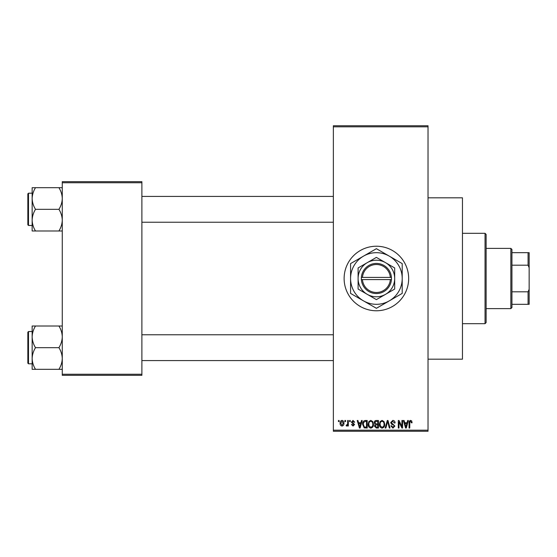<?xml version="1.0" encoding="UTF-8"?>
<svg xmlns="http://www.w3.org/2000/svg" width="557" height="557" viewBox="0 0 557 557"><rect width="100%" height="100%" fill="white"/><g stroke="black" fill="none" stroke-linecap="round" stroke-linejoin="round"><path stroke-width="0.84" d="M376.393 246.229A32.271 32.271 0 0 0 344.122 278.5A32.271 32.271 0 0 0 376.393 310.771A32.271 32.271 0 0 0 408.664 278.5A32.271 32.271 0 0 0 376.393 246.229M428.027 197.819L462.456 197.819L462.456 359.181L428.027 359.181M344.901 421.572L344.901 420.5L345.591 420.5L345.591 421.572L344.901 421.572M347.645 423.341L347.645 420.5L348.327 420.5L348.327 425.973L347.645 425.973L347.645 425.102L346.823 426.07L346.175 425.778L346.37 424.998L347.512 424.455L347.645 423.341M349.594 421.572L349.594 420.5L350.283 420.5L350.283 421.572L349.594 421.572M351.356 422.171L353.013 420.403L354.684 422.164L354.001 422.262L352.964 421.183L352.045 422.032L354.586 424.511L353.041 426.07L351.453 424.511L352.142 424.413L353.02 425.29L353.897 424.622L351.356 422.171M360.901 422.749L361.493 420.5L362.21 420.5L360.128 428.027L359.411 428.027L357.225 420.5L357.942 420.5L358.534 422.749L360.901 422.749M370.816 420.403L372.786 421.579L373.462 424.162C373.608 426.3 372.724 427.623 370.816 428.124C368.936 427.637 368.059 426.342 368.177 424.26L368.859 421.552L370.816 420.403M382.067 420.403L384.031 421.579L384.706 424.162C384.852 426.3 383.975 427.623 382.06 428.124C380.187 427.637 379.31 426.342 379.428 424.26L380.104 421.552L382.067 420.403M410.606 420.403L411.679 420.932L412.089 422.749L411.407 422.847L410.579 421.28L409.841 421.851L409.743 428.027L409.054 428.027L409.054 422.916C408.887 421.545 409.402 420.709 410.606 420.403M333.365 430.178L428.027 430.178L428.027 431.257L333.365 431.257L333.365 125.743L428.027 125.743L428.027 126.822L333.365 126.822M428.027 430.178L428.027 126.822M407.063 422.749L407.654 420.5L408.372 420.5L406.29 428.027L405.573 428.027L403.386 420.5L404.103 420.5L404.695 422.749L407.063 422.749M401.917 426.523L401.917 420.5L402.6 420.5L402.6 428.027L401.876 428.027L398.986 421.99L398.986 428.027L398.297 428.027L398.297 420.5L399.035 420.5L401.917 426.523M390.673 422.582L392.803 420.403C394.286 420.563 395.038 421.412 395.073 422.944L394.391 423.042L392.741 421.28L391.355 422.568L394.878 426.063L392.929 428.124L390.868 425.875L391.55 425.778L392.908 427.247L394.189 426.035L393.98 425.269L391.71 424.378L390.673 422.582M385.166 428.027L387.31 420.5L387.985 420.5L390.011 428.027L389.301 428.027L387.686 421.377L385.883 428.027L385.166 428.027M374.241 422.707C374.255 421.294 374.952 420.556 376.323 420.5L378.447 420.5L378.447 428.027L376.323 428.027L374.436 426.133L375.174 424.559L374.241 422.707M362.607 424.309C362.426 422.164 363.289 420.897 365.197 420.5L367.202 420.5L367.202 428.027L364.201 427.887L362.607 424.309M340.111 423.292C339.979 421.726 340.612 420.758 342.019 420.403C343.404 420.751 344.038 421.698 343.927 423.236C344.045 424.782 343.404 425.729 342.019 426.07C340.647 425.736 340.014 424.81 340.111 423.292M338.447 421.572L338.447 420.5L339.136 420.5L339.136 421.572L338.447 421.572M62.273 181.679L141.882 181.679L141.882 182.759L62.273 182.759L62.273 181.679M141.882 374.241L141.882 375.321L62.273 375.321L62.273 374.241L141.882 374.241L141.882 182.759M62.273 374.241L62.273 182.759M406.192 425.82L406.833 423.626L404.925 423.626L405.879 427.247L406.192 425.82M382.053 427.247C383.522 426.843 384.177 425.813 384.024 424.156C384.114 422.603 383.467 421.649 382.067 421.28C380.64 421.677 379.985 422.672 380.111 424.281L380.403 425.98L382.053 427.247M377.764 427.149L377.764 424.9L375.759 424.97L375.119 426.014L376.574 427.149L377.764 427.149M377.764 424.023L377.764 421.377L375.599 421.475L374.924 422.707L376.414 424.023L377.764 424.023M370.809 427.247C372.278 426.843 372.932 425.813 372.772 424.156C372.87 422.603 372.215 421.649 370.823 421.28C369.388 421.677 368.741 422.672 368.866 424.281L369.152 425.98L370.809 427.247M366.513 427.149L366.513 421.377L365.288 421.377L363.561 422.478L363.289 424.316L364.327 426.996L366.513 427.149M360.031 425.82L360.671 423.626L358.771 423.626L359.718 427.247L360.031 425.82M342.04 425.29L343.237 423.243L341.998 421.183L340.793 423.243L342.04 425.29M485.043 323.68L485.043 233.32L486.122 234.393L486.122 322.607L485.043 323.68L462.456 323.68M485.043 233.32L462.456 233.32M32.153 336.846L32.153 358.499C32.278 354.691 33.399 351.084 35.502 347.672C33.406 344.303 32.292 340.689 32.153 336.846C32.278 333.044 33.399 329.438 35.502 326.019L32.153 326.019L32.153 336.846M28.498 363.805L27.85 363.164L27.85 332.181L28.498 331.533L28.498 363.805L32.153 363.805M62.273 326.019L58.924 326.019C61.019 329.389 62.133 332.995 62.273 336.846C62.147 340.647 61.026 344.254 58.924 347.672L35.502 347.672M58.924 326.019L35.502 326.019M58.924 347.672C61.019 351.042 62.133 354.649 62.273 358.499C62.147 362.301 61.026 365.907 58.924 369.319L35.502 369.319C33.406 365.949 32.292 362.342 32.153 358.499L32.153 369.319L35.502 369.319M58.924 369.319L62.273 369.319M510.86 248.38L511.939 249.452L511.939 307.548L510.86 308.62L510.86 248.38L486.122 248.38M511.939 252.683L529.15 252.683L529.15 304.317L528.071 304.317L528.071 291.805L529.15 289.257M511.939 291.805L528.071 291.805M529.15 267.743L528.071 265.195L528.071 252.683M511.939 265.195L528.071 265.195M511.939 304.317L528.071 304.317M62.273 187.681L58.924 187.681C61.019 191.051 62.133 194.658 62.273 198.501C62.147 202.309 61.026 205.916 58.924 209.328C61.019 212.697 62.133 216.311 62.273 220.154C62.147 223.956 61.026 227.562 58.924 230.981L35.502 230.981C33.406 227.611 32.292 224.005 32.153 220.154C32.278 216.353 33.399 212.746 35.502 209.328C33.406 205.958 32.292 202.351 32.153 198.501C32.278 194.699 33.399 191.093 35.502 187.681L32.153 187.681L32.153 230.981L35.502 230.981M27.85 224.819L27.85 193.836L28.498 193.195L28.498 225.467L27.85 224.819M58.924 187.681L35.502 187.681M58.924 209.328L35.502 209.328M58.924 230.981L62.273 230.981M362.447 279.579L391.453 279.579L391.418 277.421A15.06 15.06 0 0 0 376.393 263.44A15.06 15.06 0 0 0 361.375 277.421L361.333 279.579L362.447 279.579A13.988 13.988 0 0 0 376.393 292.488A13.988 13.988 0 0 0 390.339 279.579M361.375 279.579A15.06 15.06 0 0 0 376.393 293.56A15.06 15.06 0 0 0 391.418 279.579M394.683 267.945L376.393 257.383L358.102 267.945L358.102 289.055L376.393 299.617L394.683 289.055L394.683 267.945M358.102 267.945L358.102 289.055M389.301 300.857A25.817 25.817 0 0 0 389.301 256.143A25.817 25.817 0 0 0 350.576 278.5A25.817 25.817 0 0 0 389.301 300.857L402.21 293.407L402.21 263.593L376.393 248.687L350.576 263.593L350.576 293.407L376.393 308.313L389.301 300.857M385.535 294.34A18.29 18.29 0 0 0 385.535 262.66A18.29 18.29 0 0 0 358.102 278.5A18.29 18.29 0 0 0 385.535 294.34M391.418 277.421L361.375 277.421M390.339 277.421A13.988 13.988 0 0 0 376.393 264.512A13.988 13.988 0 0 0 362.447 277.421M28.498 331.533L32.153 331.533M333.365 360.581L141.882 360.581M333.365 334.764L141.882 334.764M141.882 196.419L333.365 196.419M141.882 222.236L333.365 222.236M510.86 308.62L486.122 308.62M28.498 225.467L32.153 225.467M28.498 193.195L32.153 193.195"/></g></svg>
